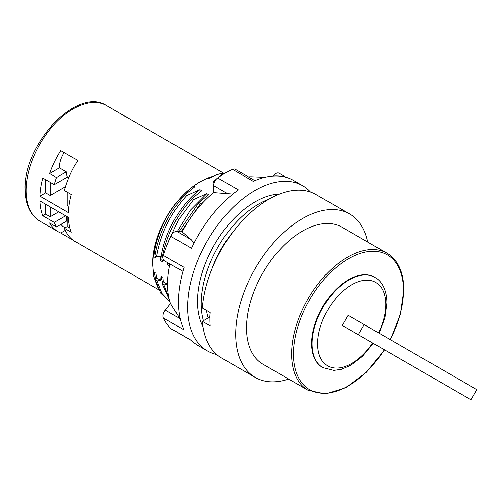 <?xml version="1.0" encoding="UTF-8"?>
<svg xmlns="http://www.w3.org/2000/svg" width="502" height="502" viewBox="0 0 502 502"><rect width="100%" height="100%" fill="white"/><g stroke="black" fill="none" stroke-linecap="round" stroke-linejoin="round"><path stroke-width="0.75" d="M158.858 289.83L75.313 241.6A66.716 38.522 120 0 1 64.413 228.234L71.315 232.225A66.716 38.522 120 0 1 68.441 217.404L39.909 200.932A66.716 38.522 120 0 0 42.783 215.747L54.285 222.392A66.716 38.522 120 0 0 56.5 226.96L49.598 222.97A66.716 38.522 120 0 0 58.282 231.767A66.716 38.522 120 0 0 60.767 233.003L73.003 240.063M64.413 228.234L67.249 226.603L69.998 228.19M65.68 215.81L54.285 222.392M45.613 204.226L45.613 214.109L42.783 215.747M45.613 214.109L50.219 216.77L58.778 211.825M39.909 196.15A66.716 38.522 120 0 1 42.783 178.015L54.285 184.654L67.481 177.043A19.528 11.276 -60 0 1 66.333 171.853L59.431 167.869L49.598 173.548A66.716 38.522 120 0 1 60.767 150.625L77.797 160.452A66.716 38.522 120 0 0 64.413 190.503L71.315 194.487A66.716 38.522 120 0 0 68.441 212.622L39.909 196.15L45.613 192.856L50.219 195.51L65.536 186.669M67.249 192.14L67.249 205.343L68.962 206.328M213.137 176.309A67.368 38.899 -60 0 0 206.868 178.411L199.802 181.956A66.716 38.522 120 0 0 152.627 263.669L153.75 276.276M223.622 173.146L142.028 126.04A66.716 38.522 120 0 0 139.543 124.803L122.513 114.971A66.716 38.522 120 0 1 124.998 116.207A66.716 38.522 120 0 1 127.313 117.738M49.598 173.548L56.5 177.532A66.716 38.522 120 0 0 54.285 184.654M45.613 179.647L45.613 192.856M50.219 182.308L50.219 195.51M67.249 216.713L67.249 226.603M50.219 206.887L50.219 216.77M69.113 176.968A19.528 11.276 -60 0 1 67.212 177.193M59.431 167.869A19.528 11.276 -60 0 1 64.162 152.583M66.333 171.853L56.5 177.532M65.599 227.55A19.528 11.276 -60 0 1 63.465 226.772A19.528 11.276 -60 0 1 61.018 224.35M56.5 226.96L66.333 221.282A19.528 11.276 -60 0 1 66.986 216.563M65.335 230.362L60.767 233.003M225.323 173.071A71.598 41.34 120 0 0 221.627 173.341L216.318 174.897L207.753 178.919L206.868 178.411M199.802 181.956L193.659 186.035A67.368 38.899 -60 0 0 168.39 214.222C160.653 226.91 155.702 239.987 153.537 253.454L152.627 263.669M202.908 202.582L200.474 203.561L198.867 202.632L208.656 194.694L206.811 193.634L193.571 199.576L191.965 198.648L201.748 190.71L199.909 189.643L186.669 195.592L185.062 194.663L194.845 186.725L193.659 186.035M221.627 173.341L222.599 173.905L219.173 176.924M216.155 179.358L212.817 181.843L214.197 182.64M206.811 193.634L190.415 210.143L177.269 231.435M167.869 262.791L167.662 264.723L169.5 265.784L169.594 264.259M167.461 262.559L167.662 264.723M191.965 198.648C175.725 216.544 165.698 236.931 161.87 259.798L163.476 260.726L164.135 260.62M163.476 260.726L163.583 260.042M167.423 244.06L178.21 220.221L193.571 199.576M181.009 231.767L200.474 203.561M168.848 297.372L163.934 284.904L167.668 284.314M169.971 301.821L161.933 293.369L157.026 280.919L160.765 280.329L161.06 276.169L162.679 283.241M208.386 317.841L207.797 316.524M169.293 299.349L162.322 283.975L163.934 284.904M169.996 301.897L160.759 293.124L155.419 279.99L157.026 280.919M186.669 195.592C170.485 213.35 160.458 233.731 156.574 256.742L154.967 255.813C158.789 232.941 168.823 212.559 185.062 194.663M222.599 173.905L224.231 173.705M198.867 202.632L179.032 231.591M168.841 263.355L168.772 263.788L169.864 264.416M199.909 189.643C179.81 204.734 162.83 235.237 160.759 260.739L162.598 261.799L162.686 260.274M156.574 256.742L160.289 256.139L160.759 260.739M215.025 180.933L212.817 181.843M157.615 287.119L153.75 276.357M155.419 279.99L156.467 277.844L156.003 273.245L154.158 272.184L153.863 276.338M154.158 272.184L155.777 279.256M153.537 253.454L153.85 256.748L155.695 257.815L155.783 256.284M168.39 214.222C160.163 228.278 155.319 242.453 153.85 256.748M162.322 283.975L163.37 281.829L167.586 284.264M163.37 281.829L162.905 277.229L161.06 276.169M156.467 277.844L160.765 280.329M202.35 321.324L210.175 325.842A94.382 54.492 120 0 1 209.93 319.341A94.382 54.492 120 0 1 210.175 312.551L202.35 308.033A94.382 54.492 -60 0 1 245.986 217.084A94.382 54.492 -60 0 1 316.034 194.556L349.63 213.952A94.382 54.492 -60 0 0 276.903 239.241A94.382 54.492 -60 0 0 235.702 334.219A94.382 54.492 120 0 0 255.248 377.429L221.652 358.033A94.382 54.492 120 0 1 202.35 321.324L209.284 317.32A84.618 48.857 -60 0 1 209.014 311.88M349.63 213.952A94.382 54.492 -60 0 1 367.74 242.071M255.248 377.429A94.382 54.492 120 0 0 288.656 379.054M246.52 327.975A79.084 45.663 120 0 0 262.897 364.182L308.002 390.223A79.084 45.663 -60 0 1 291.624 354.017A79.084 45.663 -60 0 1 326.149 274.431A79.084 45.663 -60 0 1 387.092 253.24L341.981 227.199A79.084 45.663 -60 0 0 281.038 248.39A79.084 45.663 -60 0 0 246.52 327.975M322.893 367.627L322.428 367.357A52.07 30.064 120 0 1 311.648 343.525A52.07 30.064 -60 0 1 334.376 291.116A52.07 30.064 -60 0 1 374.505 277.167L374.963 277.43A52.07 30.064 120 0 0 334.834 291.386A52.07 30.064 120 0 0 312.106 343.788A52.07 30.064 120 0 0 322.893 367.627L333.799 370.407L341.304 369.328L350.71 365.337L362.544 356.301L373.293 343.362M369.265 341.034L342.251 325.44L348.112 315.294L460.39 380.114L476.9 389.652L471.039 399.799L386.302 350.873M342.251 325.44L471.039 399.799M443.963 384.162L363.937 337.959L443.963 384.162M386.032 350.716L464.275 395.89L386.032 350.716M425.282 373.375L449.736 387.494L425.282 373.375M376.274 345.081L380.378 347.453M377.222 345.633L384.463 349.812M382.756 348.821L388.837 352.335M386.057 350.729L391.071 353.628M384.501 349.831L385.059 350.151M383.082 349.015L392.482 354.443M388.04 351.877L397.728 357.468M393.581 355.077L398.594 357.97M392.024 354.174L392.583 354.494M390.606 353.358L400.006 358.786M395.563 356.219L405.252 361.81M378.822 346.556L386 350.697M209.284 317.32L209.943 317.703M206.473 310.412A74.854 43.216 120 0 0 208.223 317.935M211.85 269.097A74.854 43.216 -60 0 1 234.114 230.531M268.965 199.156A81.362 46.975 -60 0 0 201.183 303.66A81.362 46.975 120 0 0 203.417 320.709M279.495 194.067A81.362 46.975 -60 0 0 197.499 301.539A81.362 46.975 120 0 0 202.959 326.626M232.897 194.054L213.614 192.599L213.614 185.583A6.507 3.759 -60 0 1 217.705 177.94A95.361 55.057 -60 0 1 232.526 169.381L253.24 181.341A95.361 55.057 120 0 1 293.507 180.425L302.712 185.74A95.361 55.057 -60 0 0 229.232 211.286A95.361 55.057 -60 0 0 187.604 307.249A95.361 55.057 120 0 0 207.357 350.904A95.361 55.057 120 0 0 216.713 354.506M302.712 185.74A95.361 55.057 -60 0 1 310.518 192.04M182.91 271.337L164.33 260.751A6.507 3.759 -60 0 1 163.37 255.411L184.083 267.371A95.361 55.057 120 0 0 178.398 301.934A95.361 55.057 120 0 0 184.083 329.939L163.37 317.979A6.507 3.759 -60 0 1 165.283 310.136L170.548 303.591A81.362 46.975 -60 0 1 169.958 264.002M191.701 340.689L171.232 328.873A6.507 3.759 -60 0 1 170.78 328.521A95.361 55.057 -60 0 1 163.37 317.979M170.78 328.521L191.494 340.481A95.361 55.057 120 0 0 198.152 345.589L207.357 350.904M163.37 255.411A95.361 55.057 -60 0 1 170.78 236.316A6.507 3.759 -60 0 1 176.792 231.391L182.05 231.861A81.362 46.975 -60 0 1 213.614 192.599M182.05 231.861L191.3 239.761L194.042 243.037M170.548 303.591L180.356 319.435M248.339 176.861A81.362 46.975 -60 0 1 252.217 176.798L264.962 177.3M217.705 177.94L238.419 189.894A95.361 55.057 120 0 0 191.494 248.27L170.78 236.316M273.069 176.058L273.446 175.587A6.507 3.759 -60 0 1 278.999 173.221L286.04 177.288M232.526 169.381A6.507 3.759 -60 0 1 235.275 169.318L254.865 180.632M39.871 221.137C36.075 218.928 32.969 215.816 30.559 211.819C26.926 205.657 25.106 198.146 25.1 189.267C23.268 144.124 77.346 86.037 106.587 105.577A66.716 38.522 120 0 0 55.176 123.454A66.716 38.522 120 0 0 26.054 190.597A66.716 38.522 120 0 0 39.871 221.137L58.282 231.767M384.319 349.725A77.785 44.91 -60 0 1 325.522 393.229A77.785 44.91 -60 0 1 293.469 354.017A77.785 44.91 -60 0 1 348.47 258.756A77.785 44.91 -60 0 1 403.47 290.507A77.785 44.91 -60 0 1 390.179 339.578M378.527 332.851A48.167 27.811 120 0 0 385.749 304.457A48.167 27.811 120 0 0 351.689 284.797A48.167 27.811 120 0 0 317.628 343.788A48.167 27.811 120 0 0 336.76 368.091A48.167 27.811 120 0 0 372.666 342.998M273.446 175.587L274.148 175.995M213.614 185.583L228.115 193.96M176.792 231.391L191.3 239.761M165.283 310.136L179.791 318.513M106.587 105.577L124.998 116.207M387.092 253.24C398.067 260.005 403.652 272.253 403.853 289.98L400.376 314.377L390.387 339.703M384.526 349.85L366.535 372.208L345.947 387.619L325.516 393.951L308.002 390.223M379.154 333.215L384.896 317.791L386.891 302.863C386.716 288.512 380.798 280.474 374.963 277.43M358.302 334.702L364.157 324.556"/></g></svg>
